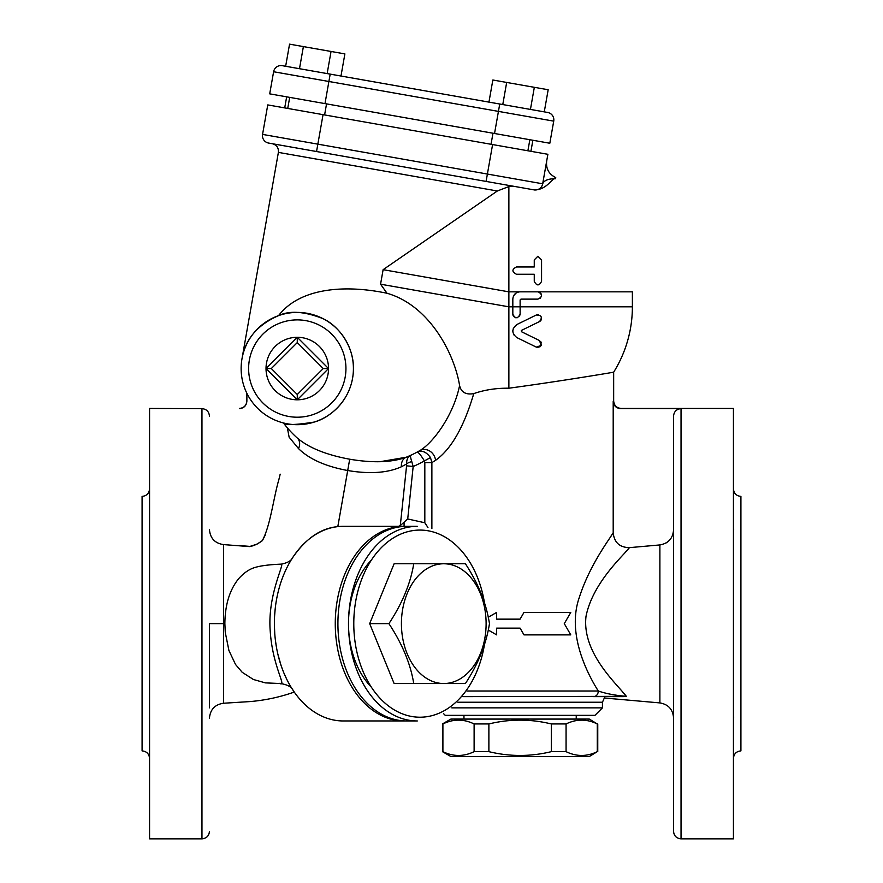 <?xml version="1.0" encoding="UTF-8"?>
<svg xmlns="http://www.w3.org/2000/svg" width="883" height="883" viewBox="0 0 883 883"><rect width="100%" height="100%" fill="white"/><g stroke="black" fill="none" stroke-linecap="round" stroke-linejoin="round"><path stroke-width="1.32" d="M442.438 723.95L450.86 719.082L589.336 719.082L597.283 723.95C586.886 718.872 576.478 718.872 566.069 723.95L551.312 723.95C530.506 718.872 509.69 718.872 488.884 723.95L474.116 723.95C463.718 718.872 453.31 718.872 442.902 723.95L442.902 751.654C453.31 756.72 463.718 756.72 474.116 751.654L488.884 751.654C509.69 756.72 530.506 756.72 551.312 751.654L566.069 751.654C576.478 756.72 586.886 756.72 597.283 751.654L589.336 756.51L450.86 756.51L442.438 751.654M442.902 723.95L442.902 751.654M474.116 723.95L474.116 751.654M488.884 723.95L488.884 751.654M551.312 723.95L551.312 751.654M566.069 723.95L566.069 751.654M597.283 723.95L597.283 751.654M443.52 713.619L445.242 715.34L594.954 715.34L602.438 707.857L451.787 707.857M405.396 526.356A97.307 68.808 90 0 0 404.072 526.334A97.307 68.808 90 0 0 335.264 623.641A97.307 68.808 90 0 0 404.072 720.958A97.307 68.808 90 0 0 405.396 720.936M380.021 461.71L406.235 457.228L410.827 455.253C407.935 456.632 406.522 459.557 406.577 464.005A7.483 3.245 171 0 1 411.798 461.643C410.529 457.725 410.198 455.606 410.827 455.253A104.79 104.79 0 0 0 416.886 452.239C418.123 451.82 420.617 454.712 424.392 460.915L430.485 457.582C426.169 451.688 421.632 449.911 416.886 452.239L419.778 450.628A104.79 104.79 0 0 1 406.235 457.228C391.886 462.482 373.034 463.145 349.701 459.215C326.357 454.9 308.862 447.836 297.251 438.001A11.225 8.664 -48.1 0 1 298.531 448.619L289.127 437.173L298.531 448.619C309.227 459.116 325.617 466.423 347.703 470.529C369.789 474.226 387.681 472.968 401.401 466.765L406.577 464.005L406.577 465.816L413.167 466.5L411.798 461.643M321.257 463.012L320.076 462.515M209.448 718.188C210.22 709.524 214.9 704.535 223.498 703.243L250.044 701.577C265.198 700.296 279.944 697.129 294.282 692.062L292.891 690.02M293.013 690.208C291.478 686.886 287.328 684.656 280.551 683.53L265.386 682.879L253.421 679.502L242.196 672.294L235.529 664.48L228.918 650.495L225.264 632.383L224.867 623.641C225.044 604.723 229.679 589.701 238.774 578.553C244.094 572.659 249.624 568.928 255.375 567.372C260.96 565.694 269.624 564.612 281.401 564.116C287.648 562.846 291.423 560.639 292.737 557.504L292.737 557.504C305.86 538.453 320.882 528.155 337.814 526.632L343.2 526.334A97.307 68.808 90 0 0 274.392 623.641A97.307 68.808 90 0 0 343.2 720.958L404.072 720.958M239.326 545.551L248.542 546.29M249.436 546.577L257.008 544.149L262.472 540.528L265.684 534.215M278.907 479.469L279.348 477.637M280.187 474.182L278.907 479.469C273.531 497.637 270.386 525.904 262.273 540.705C257.869 543.972 253.631 545.926 249.569 546.588L222.869 544.546M224.867 623.641L223.498 623.641L223.498 703.243L223.498 623.641L209.448 623.641L209.448 707.868M209.448 696.433L209.448 691.797M209.448 681.566L209.448 678.177M209.448 675.197L209.448 623.641M209.459 529.679L209.448 529.568C210.198 538.266 214.878 543.277 223.498 544.601L223.498 623.641M149.569 725.031L149.569 712.382M149.569 522.648L149.525 524.314M149.426 526.533L149.348 528.321M149.337 529.69L149.348 530.981M149.426 532.383L149.514 533.751M149.569 534.822L149.569 522.261M149.569 712.504L149.514 713.641M149.426 714.899L149.348 716.312M149.337 717.592L149.348 718.972M149.426 720.76L149.514 722.592M149.569 758.387C149.117 753.839 146.622 751.345 142.086 750.892L142.086 496.389C146.622 495.948 149.117 493.454 149.569 488.906M209.448 416.136C209.006 411.588 206.512 409.094 201.964 408.641L149.569 408.443L149.569 838.85L201.964 838.85C206.512 838.409 209.006 835.914 209.448 831.367M459.59 385.562C453.619 415.01 433.233 442.847 419.778 450.628A11.225 9.845 59.9 0 1 435.562 460.33C451.158 449.27 463.895 427.03 473.763 393.608C484.679 389.833 496.378 388.034 508.873 388.211C561.323 381.125 615.175 372.008 613.663 372.173C615.749 371.909 561.654 381.07 508.873 388.211L508.873 306.82L380.562 284.194L387.008 293.255C429.999 305.584 454.624 354.491 459.59 385.562C461.18 392.295 465.904 394.988 473.763 393.608M297.251 438.001A104.79 104.79 0 0 1 283.443 422.957C285.485 425.297 295.772 424.999 314.293 422.052C329.315 418.001 349.8 401.599 353.001 375.374C356.566 351.092 341.037 327.063 323.123 318.708C304.48 311.368 289.613 310.341 278.553 315.628C300.408 287.174 346.302 284.701 387.008 293.255M278.553 315.628A56.137 56.137 0 0 0 297.273 424.69A56.137 56.137 0 0 0 352.604 359.05A56.137 56.137 0 0 0 278.553 315.628A56.137 56.137 0 0 0 297.273 424.69A56.137 56.137 0 0 0 352.604 359.05A56.137 56.137 0 0 0 278.553 315.628C257.417 324.878 245.231 339.271 241.986 358.796L278.388 152.395L497.328 190.993L383.123 269.668L380.562 284.194M266.026 368.553A31.247 31.247 0 0 1 297.273 337.295A31.247 31.247 0 0 1 328.531 368.553A31.247 31.247 0 0 1 297.273 399.8A31.247 31.247 0 0 1 266.026 368.553A31.247 31.247 0 0 1 297.273 337.295L266.026 368.553L297.273 399.8A31.247 31.247 0 0 1 266.026 368.553L271.313 368.553L297.273 342.593L323.233 368.553L297.273 394.502L297.273 399.8L328.531 368.553L297.273 337.295L297.273 342.593M323.233 368.553L328.531 368.553M297.273 394.502L271.313 368.553M406.235 457.228A11.225 8.664 -111.9 0 0 401.401 466.765M289.127 437.173L287.372 427.869M290.397 431.279L289.503 430.297M424.822 462.615L424.822 522.758L407.714 518.972L413.167 466.5A116.026 116.026 0 0 0 424.392 460.915L424.822 462.615L431.875 462.615L430.485 457.582M431.875 528.542L431.875 462.615L435.562 460.33M424.822 522.758L427.946 527.504M406.577 465.816L400.297 525.562L404.072 522.151L404.072 526.334L343.2 526.334M407.714 518.972L404.072 522.151M398.465 526.334L400.297 525.562M610.528 536.798L613.199 532.802C610.274 538.122 589.954 564.248 579.38 597.228C567.195 631.488 584.943 669.833 598.288 691.014L598.299 691.014C605.992 693.652 615.341 695.429 626.356 696.345L462.813 696.632M466.952 691.014L598.288 691.014A5.618 4.691 90 0 1 593.597 696.632L623.442 696.632M626.356 696.345C617.217 684.27 581.676 653.012 586.014 616.356C592.912 581.533 625.826 553.387 629.369 547.648C619.634 547.427 614.237 542.482 613.199 532.802L613.199 401.18C613.641 405.716 616.135 408.211 620.683 408.641L620.429 408.641M523.983 634.877L520.098 628.133L523.983 634.877L570.771 634.877L564.292 623.641L570.771 612.416L523.983 612.416L520.098 619.149L523.983 612.416M520.098 619.149L496.654 619.149L496.654 612.416L488.244 617.272M488.244 630.02L496.654 634.877L496.654 628.133L520.098 628.133M606.709 696.632C603.199 698.276 603.199 698.276 606.709 696.632M457.88 702.239L602.438 702.239L604.402 697.868M620.197 408.63L619.502 408.553M613.321 402.538L613.199 401.18M681.036 838.85C676.488 838.409 673.994 835.914 673.552 831.367L673.552 416.136C673.994 411.588 676.488 409.094 681.036 408.641L681.036 838.85L733.431 838.85L733.431 408.443L621.146 408.443C616.599 408.001 614.104 405.507 613.663 400.959L613.663 372.173A123.51 123.51 0 0 0 632.383 306.82L520.12 306.82L520.12 299.944L520.937 299.127L537.913 299.127C542.504 296.931 542.615 294.503 538.266 291.843L508.873 291.843L508.873 306.82L512.824 306.82L512.824 314.182C515.253 318.884 517.681 318.884 520.12 314.182L520.12 306.82L512.824 306.82L512.824 299.127C513.178 294.933 515.451 292.505 519.623 291.843L517.88 292.185M681.036 408.641L620.683 408.641M733.431 522.261L733.431 534.91M733.431 712.46L733.431 725.031M733.431 724.645L733.475 722.978M733.574 720.76L733.652 718.972M733.663 717.592L733.652 716.312M733.574 714.899L733.486 713.53M733.431 488.906C733.883 493.454 736.378 495.948 740.914 496.389L740.914 750.892C736.378 751.345 733.883 753.839 733.431 758.387M733.431 534.789L733.486 533.608M733.574 532.383L733.652 530.981M733.663 529.69L733.652 528.321M733.574 526.533L733.486 524.69M673.552 416.136L673.552 762.316M239.392 408.641C243.94 408.2 246.434 405.705 246.876 401.147L246.876 394.966A7.483 7.483 0 0 0 246.202 391.853M281.401 564.116C284.425 564.325 267.483 595.33 270.187 630.561C272.494 667.438 287.56 687.625 279.514 683.332M290.319 685.903L289.05 683.674M286.71 679.193L284.359 674.071M283.024 670.826L281.666 667.173M280.993 665.241L277.825 653.994M276.313 646.455L275.386 640.065M274.756 633.553L274.414 625.606M274.646 615.407L275.198 608.851M282.339 578.244L283.09 576.29M284.238 573.509L285.54 570.539M287.218 567.085L288.741 564.171M289.414 562.957L290.739 560.694M291.224 559.877L292.152 558.398M292.251 558.255L292.737 557.504M673.552 529.932C672.868 538.431 668.321 543.431 659.888 544.932L629.369 547.648L628.023 549.116M626.466 550.826L625.109 552.328M622.957 692.559L626.345 696.334M673.376 532.162L672.923 534.248M667.228 542.217L665.837 543.1M512.041 186.181L513.884 186.313L508.873 186.567L497.328 190.993M508.873 186.567L508.873 291.843L383.123 269.668M534.712 189.988L534.005 189.867L534.712 189.988C547.548 189.459 551.886 177.704 555.539 178.708C551.886 177.704 547.548 189.459 534.712 189.988L534.005 189.867A7.483 7.483 0 0 0 542.681 183.796L317.847 144.15L316.544 151.523L534.005 189.867A7.483 7.483 0 0 0 542.681 183.796C544.038 180.397 548.321 178.697 555.539 178.708L555.738 177.571C548.873 174.205 545.849 168.719 546.676 161.125M632.383 306.82L632.383 291.843L538.266 291.843M513.74 295.584L516.069 293.057M537.913 291.832L519.623 291.843M520.12 314.182L519.579 316.092M517.537 317.67L515.683 317.748L513.575 316.401M512.979 315.231L512.824 314.182M520.937 299.127L520.12 299.944M540.021 292.505L541.279 294.072M541.511 296.081L540.12 298.388M542.681 183.796L547.879 154.304L323.046 114.658L267.759 104.911L262.56 134.404A7.483 7.483 0 0 0 268.631 143.068L316.544 151.523M299.492 68.708L282.273 65.673A7.483 7.483 0 0 0 273.609 71.744L269.701 93.852L324.988 103.609L549.822 143.245L553.729 121.137A7.483 7.483 0 0 0 547.659 112.461L530.44 109.426L534.336 87.318L492.846 80L488.95 102.108L499.734 104.017L299.492 68.708L303.388 46.589L289.558 44.15L285.651 66.269M530.44 109.426L499.734 104.017L498.442 111.39L553.729 121.137A7.483 7.483 0 0 0 547.659 112.461M544.27 111.865L548.177 89.746L534.336 87.318M502.78 104.547L506.676 82.439M327.151 73.587L331.048 51.468L303.388 46.589M488.95 102.108L340.981 76.026L344.889 53.907L331.048 51.468M540.639 341.412L541.445 342.913M541.533 344.271L541.191 345.441L539.513 340.562L521.61 331.787L521.279 330.639M540.617 346.291L539.811 346.953M538.111 347.483L536.29 347.107L541.191 345.441M514.359 335.551L513.465 334.061M512.846 331.6L512.846 330.397M513.277 328.531L516.908 324.502C511.533 328.918 511.533 333.288 516.908 337.615L536.29 347.107M537.35 314.69L538.608 314.701M541.544 317.935L541.014 320.209M540.153 321.158L539.513 321.567C542.659 317.262 541.588 315.076 536.312 315.01L516.908 324.502M539.513 321.567L521.61 330.33L521.467 331.699M371.434 687.261A78.598 55.574 -90 0 1 348.498 623.641A78.598 55.574 -90 0 1 371.434 560.032M337.913 623.641A97.307 68.808 -90 0 1 406.721 526.334L417.306 526.334A97.307 68.808 90 0 0 348.498 623.641A97.307 68.808 90 0 0 417.306 720.958L406.721 720.958A97.307 68.808 -90 0 1 337.913 623.641M484.491 644.27A93.565 66.159 -90 0 1 412.615 716.632A93.565 66.159 -90 0 1 353.785 623.641A93.565 66.159 -90 0 1 412.615 530.65A93.565 66.159 -90 0 1 484.491 603.023M445.783 683.53L394.116 683.53L369.668 623.641L394.116 563.762L445.783 563.762M489.469 623.641C486.334 643.817 478.31 663.784 465.418 683.53L443.774 683.53A59.878 42.34 90 0 0 486.114 623.641A59.878 42.34 90 0 0 443.774 563.762L465.418 563.762C478.31 583.508 486.334 603.464 489.469 623.641M443.774 683.53L413.741 683.53C410.518 663.784 402.24 643.817 388.906 623.641C402.24 603.464 410.518 583.508 413.741 563.762L443.774 563.762A59.878 42.34 90 0 0 401.423 623.641A59.878 42.34 90 0 0 443.774 683.53M369.668 623.641L388.906 623.641M534.259 281.335C536.732 286.059 539.16 286.059 541.566 281.335L541.566 259.911L537.902 256.247L534.259 259.911L534.259 266.964L516.467 266.964C511.754 269.381 511.754 271.809 516.467 274.26L534.259 274.26L534.259 281.335M413.741 683.53L419.668 683.53M201.964 408.641L201.964 838.85M337.814 526.632L349.701 459.215M297.273 417.206A48.653 48.653 0 0 1 255.143 344.215A48.653 48.653 0 0 1 339.414 344.215A48.653 48.653 0 0 1 297.273 417.206M659.888 544.932L659.888 702.912C668.276 704.369 672.835 709.336 673.552 717.824M486.091 181.412L492.593 144.558M323.046 114.658L317.847 144.15L262.56 134.404M330.187 74.117L328.895 81.49L498.442 111.39L494.535 133.499M273.609 71.744L328.895 81.49L324.988 103.609M597.758 723.95L597.758 751.654M463.961 715.34L463.961 719.082M576.235 715.34L576.235 719.082M602.438 707.857L602.438 702.239M239.392 408.443C243.94 407.99 246.434 405.496 246.876 400.959M604.358 698.011L659.888 702.912M278.388 152.395C278.73 147.847 276.71 144.955 272.317 143.719M289.69 97.384L287.737 108.432M326.544 103.874L324.602 114.933M492.979 133.223L491.036 144.282M529.844 139.724L527.891 150.783M530.926 151.313L532.868 140.265M284.712 107.903L286.655 96.843"/></g></svg>

